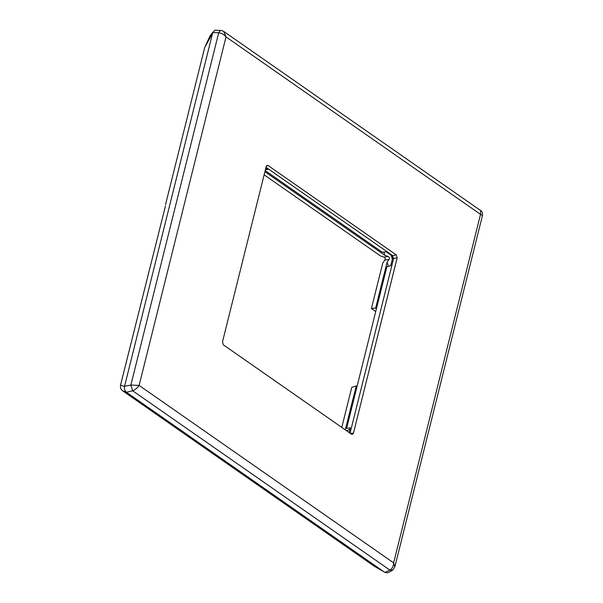 <?xml version="1.0" encoding="UTF-8"?>
<svg xmlns="http://www.w3.org/2000/svg" width="603" height="603" viewBox="0 0 603 603"><rect width="100%" height="100%" fill="white"/><g stroke="black" fill="none" stroke-linecap="round" stroke-linejoin="round"><path stroke-width="0.9" d="M384.812 260.081L382.784 262.961L371.418 308.532L375.646 308.05L387.066 262.267L389.078 259.411L384.812 260.081C385.558 258.747 385.242 257.76 383.87 257.119L380.553 255.974L264.137 174.81M264.913 171.697L384.842 255.31L388.136 256.448C389.508 257.089 389.824 258.076 389.078 259.411M124.527 386.402L120.517 385.174L165.441 206.053M349.959 429.117L346.627 430.791M345.278 429.849L356.237 385.912L357.044 386.478L376.46 308.615L375.646 308.05M341.78 427.414L351.768 387.36L356.237 385.912M375.729 311.532L371.418 308.532M388.355 266.33L387.066 262.267M384.842 255.31L383.817 252.077M212.844 32.23L210.085 35.833L204.711 47.501L212.58 33.233M120.517 385.174C120.314 389.108 120.773 388.867 122.771 390.895L374.395 566.323L383.38 571.403M122.778 390.902L126.004 391.912M376.46 308.615L386.9 266.722L390.706 265.697L392.5 258.483L391.558 255.521L392.334 255.401M349.114 432.524L350.298 427.783L346.597 428.371L357.044 386.478M266.873 168.591L265.516 169.277M391.558 255.521L386.289 251.85L382.279 252.22L265.192 170.589M266.006 167.325L392.643 255.612L393.586 258.574L350.049 433.173M353.441 433.24L397.173 257.82L396.231 254.865L268.124 165.554L267.084 165.365L266.209 166.511L222.469 341.931L223.411 344.886L351.519 434.198L352.242 434.439L353.441 433.24L350.222 433.301M392.885 569.971L389.983 570.159L132.69 390.789C135.471 389.568 137.62 387.774 139.12 385.407L393.631 562.855C393.51 566.179 392.289 568.614 389.983 570.159L384.812 572.398L126.434 392.267C124.753 390.819 124.12 388.845 124.542 386.335L212.753 32.539L214.894 30.15M126.434 392.267L132.69 390.789L130.866 385.053L139.12 385.407L226.012 36.896L223.728 31.446L480.681 210.59C482.046 211.216 482.649 212.814 482.483 215.384L480.523 214.344L393.631 562.855L394.867 566.797L392.832 570.016M386.629 572.842L384.812 572.398M480.681 210.59L480.523 214.344L226.012 36.896C224.075 34.537 221.64 33.15 218.708 32.743C219.914 30.647 221.15 30.029 222.424 30.881M223.728 31.446L221.791 30.534L214.849 30.158M124.542 386.335L130.866 385.053L218.708 32.743L212.753 32.539M265.403 169.729L267.928 169.33L265.863 167.89M388.136 256.448L383.87 257.119M392.349 259.109L391.106 255.205M393.586 258.574L397.173 257.82M266.307 166.194L268.124 165.554M392.643 255.612L396.231 254.865M392.5 258.483L393.631 258.303M374.395 566.323L383.621 571.576M204.711 47.501L165.501 204.749M392.839 570.008C389.606 572.043 387.51 572.993 386.568 572.85M482.483 215.384L394.867 566.782"/></g></svg>
